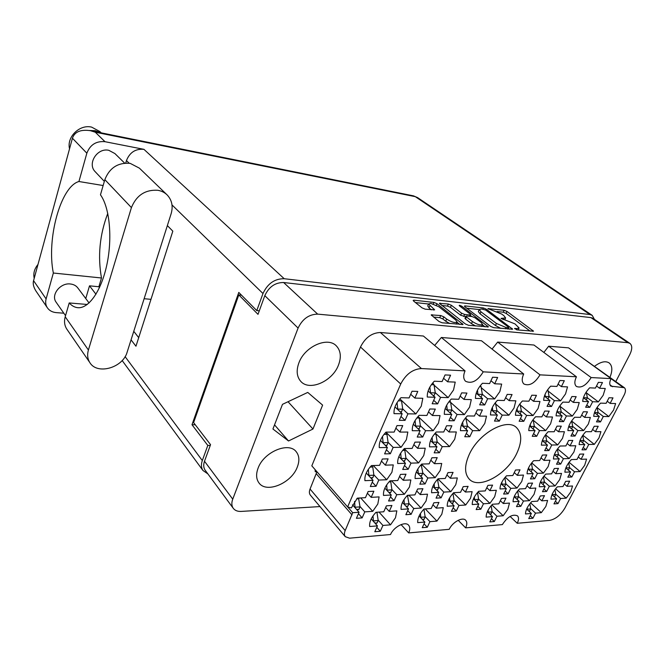 <?xml version="1.0" encoding="UTF-8"?>
<svg xmlns="http://www.w3.org/2000/svg" width="665" height="665" viewBox="0 0 665 665"><rect width="100%" height="100%" fill="white"/><g stroke="black" fill="none" stroke-linecap="round" stroke-linejoin="round"><path stroke-width="1" d="M310.455 495.234L310.297 495.043C309.175 493.513 309.092 491.51 310.065 489.041L345.185 530.595L352.699 512.698L359.058 512.266L356.415 518.309L362.134 517.894L364.786 511.875L372.708 511.335L377.811 504.02L379.1 496.905L371.17 497.354L373.871 491.227L368.136 491.518L365.442 497.678L357.338 498.135L351.32 507.935L347.629 506.946L400.721 384.013L360.488 347.014C365.21 337.637 371.843 332.808 380.397 332.517L423.397 336.025L465.051 370.871C463.114 375.492 463.289 378.95 465.575 381.269C471.751 384.096 477.645 380.954 483.231 371.835L523.688 373.988L481.477 340.754L441.369 337.488L483.231 371.835M380.289 531.269L382.915 525.441L390.505 524.835L395.5 517.736L396.839 510.87L389.241 511.402L391.909 505.475L386.415 505.824L383.755 511.776L375.983 512.316C371.336 517.262 369.233 522 369.665 526.514L377.429 525.882L374.811 531.734L380.289 531.269L376.789 527.312M439.457 452.757L442.258 446.664L449.557 446.556L454.694 439.266L456.315 431.959L449.016 431.976L451.868 425.775L446.597 425.758L443.746 431.984L436.282 432.001C431.585 437.005 429.332 441.959 429.524 446.855L436.98 446.747L434.179 452.865L439.457 452.757L435.824 449.282M390.355 453.763L393.148 447.412L401.095 447.287L406.382 439.681L407.844 432.059L399.898 432.084L402.741 425.608L396.997 425.592L394.146 432.092L386.008 432.109C381.103 437.337 378.859 442.508 379.274 447.62L387.404 447.495L384.611 453.879L390.355 453.763L386.423 449.756M427.296 527.262L429.931 521.651L436.938 521.086L441.793 514.269L443.281 507.661L436.273 508.143L438.95 502.449L433.888 502.773L431.211 508.492L424.054 508.991C419.598 513.737 417.487 518.293 417.711 522.64L424.869 522.058L422.242 527.686L427.296 527.262L424.054 523.812M394.071 500.67L396.764 494.694L404.362 494.278L409.441 487.038L410.862 479.947L403.256 480.28L405.991 474.195L400.496 474.403L397.761 480.521L389.981 480.853C385.276 485.866 383.115 490.728 383.497 495.433L391.269 495.001L388.576 501.003L394.071 500.67L390.463 496.805M441.111 497.836L443.813 492.092L450.82 491.701L455.758 484.752L457.329 477.936L450.321 478.235L453.065 472.399L448.002 472.591L445.259 478.459L438.094 478.767C433.588 483.571 431.419 488.243 431.593 492.765L438.75 492.366L436.057 498.143L441.111 497.836L437.778 494.461M408.21 469.266L410.978 463.131L418.584 462.906L423.755 455.533L425.251 448.202L417.645 448.326L420.455 442.075L414.952 442.142L412.142 448.418L404.353 448.543C399.59 453.621 397.362 458.609 397.695 463.513L405.475 463.289L402.716 469.457L408.21 469.266L404.495 465.492M499.34 421.111L502.216 415.11L508.933 415.201L514.012 408.069L515.857 400.829L509.141 400.646L512.058 394.545L507.212 394.387L504.286 400.513L497.42 400.33C492.865 405.185 490.554 410.064 490.487 414.952L497.362 415.043L494.486 421.078L499.34 421.111L495.882 418.144M411.128 514.319L413.788 508.534L421.078 508.035L426.049 501.019L427.504 494.178L420.205 494.585L422.915 488.7L417.645 488.975L414.935 494.885L407.479 495.3C402.907 500.18 400.762 504.885 401.07 509.398L408.518 508.891L405.858 514.702L411.128 514.319L407.703 510.67M456.306 511.019L458.966 505.458L465.708 504.993L470.537 498.243L472.125 491.659L465.392 492.034L468.102 486.381L463.239 486.63L460.529 492.308L453.646 492.699C449.257 497.378 447.113 501.9 447.229 506.256L454.104 505.782L451.435 511.377L456.306 511.019L453.131 507.827M376.058 486.265L378.776 480.072L386.714 479.739L391.909 472.283L393.281 464.918L385.343 465.159L388.111 458.867L382.367 459.008L379.599 465.334L371.477 465.575C366.631 470.729 364.445 475.758 364.919 480.662L373.04 480.321L370.322 486.531L376.058 486.265L372.242 482.142M425.11 483.937L427.836 478.002L435.134 477.694L440.188 470.537L441.726 463.472L434.428 463.688L437.204 457.653L431.926 457.778L429.149 463.846L421.693 464.07C417.055 469.008 414.86 473.829 415.11 478.542L422.566 478.226L419.839 484.187L425.11 483.937L421.585 480.371M454.178 420.754L457.063 414.503L464.361 414.603L469.581 407.163L471.302 399.615L464.004 399.416L466.93 393.048L461.66 392.874L458.725 399.274L451.261 399.067C446.506 404.137 444.187 409.224 444.32 414.328L451.784 414.428L448.908 420.712L454.178 420.754L450.438 417.371M469.814 436.714L472.657 430.671L479.664 430.662L484.768 423.447L486.506 416.174L479.507 416.091L482.391 409.939L477.337 409.848L474.444 416.024L467.287 415.941C462.665 420.87 460.38 425.783 460.438 430.679L467.595 430.671L464.76 436.747L469.814 436.714L466.273 433.497M422.732 437.021L425.575 430.712L433.189 430.704L438.443 423.189L440.039 415.6L432.425 415.509L435.309 409.091L429.806 408.992L426.913 415.442L419.125 415.342C414.295 420.488 412.009 425.617 412.283 430.729L420.072 430.721L417.229 437.055L422.732 437.021L418.9 433.339M484.735 404.96L487.644 398.751L494.644 398.95L499.839 391.602L501.668 384.087L494.677 383.788L497.636 377.471L492.582 377.23L489.623 383.572L482.466 383.264C477.778 388.26 475.433 393.306 475.433 398.401L482.59 398.609L479.673 404.844L484.735 404.96L481.086 401.835M437.653 403.888L440.571 397.412L448.185 397.628L453.538 389.956L455.226 382.109L447.603 381.785L450.579 375.193L445.068 374.927L442.1 381.552L434.303 381.22C429.407 386.432 427.063 391.702 427.271 397.03L435.068 397.254L432.15 403.763L437.653 403.888L433.696 400.313M405.051 420.371L407.928 413.838L415.874 413.946L421.261 406.182L422.815 398.293L414.86 398.077L417.786 391.427L412.034 391.236L409.108 397.919L400.953 397.695C395.983 402.998 393.672 408.31 394.029 413.647L402.175 413.755L399.299 420.322L405.051 420.371L400.987 416.473M600.487 421.918L603.313 416.481L608.824 416.556L613.546 410.097L615.624 403.547L610.113 403.397L612.989 397.886L609.015 397.753L606.148 403.289L600.528 403.14C596.414 407.529 594.144 411.934 593.704 416.348L599.331 416.431L596.505 421.884L600.487 421.918L597.636 419.706M589.78 407.337L592.648 401.735L598.359 401.901L603.188 395.259L605.266 388.493L599.564 388.252L602.482 382.558L598.367 382.358L595.449 388.077L589.631 387.828C585.416 392.325 583.105 396.872 582.698 401.452L588.525 401.618L585.657 407.246L589.78 407.337L586.779 405.035M551.518 406.473L554.411 400.654L560.578 400.829L565.541 393.929L567.536 386.889L561.385 386.623L564.319 380.713L559.88 380.496L556.938 386.432L550.645 386.166C546.264 390.845 543.928 395.575 543.662 400.347L549.963 400.521L547.062 406.373L551.518 406.473L548.293 403.896M575.067 436.032L577.868 430.563L583.596 430.563L588.35 424.037L590.345 417.462L584.626 417.387L587.469 411.835L583.346 411.76L580.495 417.337L574.66 417.263C570.487 421.718 568.234 426.149 567.885 430.579L573.737 430.571L570.927 436.065L575.067 436.032L572.149 433.671M536.705 436.282L539.523 430.604L545.707 430.596L550.587 423.821L552.499 416.988L546.331 416.913L549.199 411.145L544.743 411.061L541.867 416.864L535.566 416.78C531.235 421.411 528.958 426.016 528.758 430.612L535.067 430.604L532.241 436.315L536.705 436.282L533.563 433.638M563.587 421.618L566.43 415.982L572.374 416.066L577.228 409.357L579.232 402.558L573.297 402.392L576.189 396.664L571.908 396.523L569.016 402.275L562.956 402.109C558.683 406.672 556.389 411.253 556.081 415.841L562.149 415.924L559.298 421.585L563.587 421.618L560.52 419.158M534.735 478.742L537.453 473.364L543.421 473.114L548.135 466.631L549.963 460.23L544.003 460.404L546.755 454.943L542.457 455.051L539.697 460.537L533.613 460.712C529.431 465.176 527.254 469.532 527.054 473.804L533.147 473.546L530.429 478.95L534.735 478.742L531.834 476.157M571.842 476.988L574.535 471.793L580.088 471.56L584.668 465.309L586.58 459.133L581.044 459.291L583.779 454.029L579.78 454.129L577.037 459.415L571.393 459.582C567.37 463.879 565.2 468.085 564.876 472.2L570.537 471.967L567.835 477.171L571.842 476.988L569.132 474.669M480.803 509.232L483.463 503.787L489.914 503.347L494.669 496.738L496.323 490.288L489.881 490.654L492.59 485.118L487.935 485.359L485.234 490.92L478.659 491.285C474.369 495.866 472.225 500.288 472.233 504.552L478.817 504.103L476.148 509.573L480.803 509.232L477.761 506.264M520.811 506.314L523.471 501.061L529.448 500.654L534.086 494.286L535.84 488.06L529.864 488.401L532.557 483.064L528.243 483.289L525.55 488.642L519.456 488.983C515.325 493.397 513.189 497.653 513.056 501.767L519.149 501.352L516.497 506.63L520.811 506.314L517.985 503.679M523.771 421.311L526.638 415.442L533.056 415.534L538.052 408.559L539.955 401.485L533.546 401.311L536.456 395.351L531.825 395.201L528.916 401.186L522.366 401.003C517.91 405.75 515.608 410.513 515.45 415.293L522 415.384L519.141 421.269L523.771 421.311L520.471 418.534M560.686 464.07L563.43 458.725L569.174 458.559L573.853 452.15L575.774 445.758L570.03 445.858L572.814 440.43L568.675 440.471L565.89 445.924L560.038 446.015C555.915 450.413 553.712 454.752 553.421 459.016L559.282 458.85L556.538 464.212L560.686 464.07L557.852 461.651M508.118 493.796L510.811 488.376L517.013 488.035L521.742 481.493L523.488 475.068L517.295 475.334L520.022 469.831L515.55 470.005L512.823 475.525L506.497 475.799C502.258 480.321 500.097 484.71 500.005 488.975L506.331 488.625L503.638 494.062L508.118 493.796L505.142 491.019M546.638 491.468L549.323 486.248L555.084 485.924L559.689 479.615L561.526 473.413L555.774 473.663L558.492 468.36L554.336 468.526L551.618 473.846L545.749 474.095C541.676 478.451 539.523 482.682 539.29 486.797L545.167 486.472L542.482 491.718L546.638 491.468L543.87 488.999M494.328 521.543L496.955 516.248L503.164 515.749L507.827 509.324L509.49 503.081L503.289 503.513L505.957 498.143L501.476 498.426L498.808 503.821L492.474 504.261C488.293 508.725 486.182 513.014 486.14 517.121L492.474 516.614L489.847 521.925L494.328 521.543L491.435 518.717M585.998 449.764L588.758 444.453L594.294 444.37L598.949 438.019L600.936 431.651L595.408 431.668L598.217 426.282L594.227 426.265L591.426 431.676L585.79 431.685C581.725 436.032 579.506 440.33 579.124 444.602L584.768 444.511L582 449.848L585.998 449.764L583.222 447.503M548.991 450.521L551.775 445.01L557.727 444.918L562.507 438.335L564.419 431.735L558.475 431.743L561.302 426.149L557.004 426.14L554.178 431.751L548.11 431.768C543.887 436.273 541.643 440.745 541.393 445.168L547.478 445.076L544.693 450.604L548.991 450.521L546.007 447.994M532.914 518.251L535.533 513.139L541.302 512.673L545.84 506.472L547.603 500.446L541.834 500.845L544.494 495.666L540.329 495.932L537.669 501.136L531.792 501.543C527.761 505.841 525.658 509.98 525.483 513.954L531.368 513.48L528.742 518.6L532.914 518.251L530.213 515.732M555.583 488.8L566.198 498.143L570.711 492L572.548 485.99L566.987 486.306L564.302 483.97M433.472 317.047L439.764 317.662L442.89 318.976L445.725 321.228L446.664 319.092C451.685 322.234 455.176 323.198 457.121 321.985L455.691 319.973L438.9 306.773L430.729 303.365L428.609 303.947L434.627 309.848L425.176 309.167L422.051 307.862L413.638 301.095L413.996 300.189L413.165 300.414L413.638 301.095M459.673 305.301L459.174 305.435L459.532 305.917L470.18 314.079L470.712 314.803L469.997 315.002L464.619 314.445L461.577 313.182L451.369 305.285L448.376 304.038L439.374 303.323L465.409 323.988L468.534 325.293L488.426 326.897L461.751 306.166L459.673 305.301M469.224 454.511C464.386 465.475 464.394 473.68 469.249 479.116C478.958 490.005 507.071 474.411 516.747 453.439C522.083 441.951 522.025 433.364 516.58 427.67C506.954 417.545 478.625 433.231 469.224 454.511M258.053 468.243C255.917 474.07 256.166 478.883 258.81 482.69C266.116 493.879 291.469 483.289 297.288 467.088C299.657 460.945 299.341 455.882 296.357 451.917C289.076 441.336 263.714 451.851 258.053 468.243M298.859 362.974C296.166 370.488 296.731 376.54 300.572 381.136C309.125 391.66 332.492 381.469 338.485 365.043C341.453 357.163 340.788 350.829 336.49 346.049C327.928 336.216 304.645 346.432 298.859 362.974M362.134 517.894L358.443 513.679M566.198 498.143L560.637 498.526L557.993 503.605L555.35 501.244M557.993 503.605L553.978 503.895L556.622 498.8L550.944 499.182C551.219 495.209 553.338 491.094 557.312 486.846L562.981 486.531L565.666 481.36L569.672 481.152L566.987 486.306M360.488 347.014L311.819 465.841L347.629 506.946M446.664 319.092L443.821 316.839L440.695 315.534L431.203 314.894L438.975 321.469L442.167 322.799L463.039 324.478L436.971 303.689L433.937 302.425L413.996 300.189M464.935 306.789L490.637 326.399L493.696 327.67L512.673 329.217L486.273 309.15L483.364 307.945L465.126 305.908L464.411 306.091L464.935 306.789M615.832 381.527L629.822 354.52C632.34 349.258 632.365 345.551 629.921 343.389L627.926 342.691L317.671 314.129C309.001 314.296 302.475 318.942 298.086 328.078L232.742 499.157C231.437 502.732 231.57 505.716 233.132 508.127C234.845 510.496 237.538 511.593 241.22 511.418L319.981 506.572M205.36 470.479L205.061 470.072C203.482 467.661 203.299 464.719 204.504 461.252L210.547 444.661L193.598 422.591L238.801 294.903L258.003 314.346L264.811 295.659C268.893 286.864 275.169 282.484 283.631 282.517L590.877 317.596L592.889 318.327L629.921 343.389M517.096 328.543L514.577 328.477L517.087 329.882L533.521 331.203L507.013 311.453L504.161 310.272L487.927 308.627L501.684 314.046L503.812 315.617L505.624 317.928L501.061 318.402L515.009 323.905L519.099 327.953L517.096 328.543L516.522 329.765M401.062 524.585L408.684 532.923L449.224 529.323C452.433 522.1 462.749 516.547 465.758 520.329C467.196 522.05 467.154 524.56 465.625 527.86L502.349 524.602C507.595 516.705 512.657 513.796 517.528 515.874C518.941 517.486 518.85 519.955 517.254 523.28L549.581 520.404C555.607 519.199 560.753 515.018 565.026 507.869L624.152 395.035C625.84 391.585 625.906 389.133 624.352 387.695L610.911 386.166C609.315 384.686 609.364 382.175 611.06 378.618L591.152 377.562L548.658 346.232L568.558 347.853L611.06 378.618M458.185 520.304L465.625 527.86M510.08 516.431L517.254 523.28M540.005 374.852L576.422 376.781L533.962 345.027L497.686 342.076L540.005 374.852C534.785 383.256 529.423 386.315 523.937 384.021C521.751 381.901 521.668 378.551 523.688 373.988M241.503 295.177L238.801 294.903M345.185 530.595C344.129 533.139 344.154 535.167 345.26 536.68L349.524 538.176L390.53 534.535C393.796 526.713 405.426 520.87 408.684 525.308C410.122 527.129 410.122 529.664 408.684 532.923M380.397 332.517L421.444 368.56L465.051 370.871M310.065 489.041L316.947 471.726M315.085 469.59L315.252 471.734L316.906 471.676M441.369 337.488L434.661 345.443M497.686 342.076L492.05 349.083M548.658 346.232L543.845 352.425M580.695 356.631L624.352 387.695M609.971 377.288C612.681 370.546 612.415 365.758 609.173 362.94C605.524 360.663 600.686 361.76 594.668 366.216M322.616 405.118L307.754 392.416L282.492 404.337L272.933 429.008L288.527 440.978L312.966 429.025L322.616 405.118M576.422 376.781C574.344 381.278 574.344 384.503 576.414 386.448C581.318 388.335 586.231 385.368 591.152 377.562M421.444 368.56C412.724 369.108 405.816 374.262 400.721 384.013M288.028 401.726L312.966 429.025M274.537 424.877L288.527 440.978M352.699 512.698L347.687 506.938M518.151 329.981L518.991 328.186M530.205 331.128L506.123 313.398L503.264 312.218L497.112 311.536M507.678 328.992L508.733 327.562L508.326 327.03L485.674 310.065L481.418 308.976L479.249 309.558L466.797 308.211M509.382 329.158L508.351 328.385M478.451 311.328L479.249 309.558L480.97 311.81L496.423 323.473L506.057 327.488L508.284 327.695M478.351 311.561L480.064 313.822L480.97 311.81M500.695 328.335L495.492 325.518L480.064 313.822M441.718 305.451L447.479 306.083L448.376 304.038M465.65 316.706L460.662 315.243L450.471 307.33L447.479 306.083M470.396 315.518L471.668 316.498M482.408 324.753L485.159 326.864M472.433 321.569C477.337 324.611 480.712 325.567 482.549 324.445L481.053 322.417L475.026 317.795L471.992 316.532L466.606 315.983L465.882 316.191L466.414 316.922L472.433 321.569L471.493 323.664L475.641 325.966M481.61 326.532L482.457 324.653M464.993 318.186L465.492 319L466.414 316.922M471.493 323.664L465.492 319M445.725 321.228L449.756 323.522M456.173 324.129L457.021 322.217M427.795 305.825L429.008 307.903L429.914 305.8M431.41 309.824L429.008 307.903M428.576 304.013L415.467 302.567M459.814 324.47L457.005 322.259M556.622 498.8L552 494.694M560.637 498.526L555.757 494.211M531.368 513.48L526.622 509.066M535.533 513.139L530.703 508.675M530.595 502.84L541.302 512.673M541.834 500.845L539.091 498.359M547.478 445.076L542.291 440.712M551.775 445.01L546.647 440.72M545.583 434.802L557.727 444.918M558.475 431.743L555.433 429.257M584.768 444.511L579.98 440.637M588.758 444.453L583.662 440.338M582.864 435.209L594.294 444.37M595.408 431.668L592.582 429.44M492.474 516.614L487.362 511.634M496.955 516.248L492.125 511.568M491.867 504.893L503.164 515.749M503.289 503.513L500.346 500.72M545.167 486.472L540.321 482.175M549.323 486.248L544.386 481.884M543.937 476.14L555.084 485.924M555.774 473.663L552.956 471.227M506.331 488.625L501.102 483.771M510.811 488.376L505.857 483.812M505.201 477.212L517.013 488.035M517.295 475.334L514.269 472.607M559.282 458.85L554.352 454.669M563.43 458.725L558.376 454.469M557.594 448.867L569.174 458.559M570.03 445.858L567.137 443.472M522 415.384L516.273 410.604M526.638 415.442L521.377 411.078M520.313 405.035L533.056 415.534M533.546 401.311L530.18 398.593M519.149 501.352L514.178 496.73M523.471 501.061L518.584 496.539M518.21 490.338L529.448 500.654M529.864 488.401L526.979 485.791M478.817 504.103L473.438 498.866M483.463 503.787L478.576 499.049M478.044 491.934L489.914 503.347M489.881 490.654L486.788 487.719M570.537 471.967L565.832 467.969M574.535 471.793L569.556 467.578M569.065 462.283L580.088 471.56M581.044 459.291L578.284 457.013M533.147 473.546L528.068 469.049M537.453 473.364L532.449 468.958M531.709 462.857L543.421 473.114M544.003 460.404L541.044 457.861M562.149 415.924L556.871 411.71M566.43 415.982L561.185 411.81M560.188 406.423L572.374 416.066M573.297 402.392L570.171 399.973M535.067 430.604L529.614 426.041M539.523 430.604L534.336 426.273M533.264 420.288L545.707 430.596M546.331 416.913L543.13 414.312M573.737 430.571L568.708 426.531M577.868 430.563L572.698 426.423M571.692 421.07L583.596 430.563M584.626 417.387L581.659 415.068M549.963 400.521L544.419 396.124M554.411 400.654L549.091 396.448M548.093 391.028L560.578 400.829M561.385 386.623L558.093 384.096M588.525 401.618L583.421 397.728M592.648 401.735L587.353 397.712M586.422 392.865L598.359 401.901M599.564 388.252L596.522 385.983M599.331 416.431L594.468 412.682M603.313 416.481L598.093 412.483M597.145 407.645L608.824 416.556M610.113 403.397L607.212 401.228M402.175 413.755L394.985 406.897M407.928 413.838L402.691 408.875M400.837 399.815L415.874 413.946M414.86 398.077L410.712 394.254M435.068 397.254L428.11 391.012M440.571 397.412L435.251 392.666M434.095 385.168L448.185 397.628M447.603 381.785L443.563 378.285M482.59 398.609L476.231 393.198M487.644 398.751L482.308 394.237M481.219 387.67L494.644 398.95M494.677 383.788L490.953 380.721M420.072 430.721L413.289 424.237M425.575 430.712L420.396 425.8M418.534 416.938L433.189 430.704M432.425 415.509L428.509 411.893M467.595 430.671L461.377 425.06M472.657 430.671L467.462 425.999M466.298 418.759L479.664 430.662M479.507 416.091L475.891 412.932M451.784 414.428L445.209 408.51M457.063 414.503L451.801 409.79M450.637 402.425L464.361 414.603M464.004 399.416L460.18 396.091M422.566 478.226L416.323 471.917M427.836 478.002L422.849 472.998M421.56 464.203L435.134 477.694M434.428 463.688L430.829 460.18M373.04 480.321L366.265 473.031M378.776 480.072L373.83 474.785M373.256 465.525L386.714 479.739M385.343 465.159L381.452 461.111M454.104 505.782L448.484 500.147M458.966 505.458L454.087 500.579M453.472 492.881L465.708 504.993M465.392 492.034L462.158 488.883M408.518 508.891L402.45 502.432M413.788 508.534L408.925 503.397M408.85 495.226L421.078 508.035M420.205 494.585L416.722 490.986M497.362 415.043L491.335 409.889M502.216 415.11L496.946 410.629M495.849 404.145L508.933 415.201M509.141 400.646L505.616 397.728M405.475 463.289L398.875 456.606M410.978 463.131L405.933 458.06M404.254 448.642L418.584 462.906M417.645 448.326L413.846 444.611M438.75 492.366L432.832 486.414M443.813 492.092L438.875 487.146M437.944 478.925L450.82 491.701M450.321 478.235L446.913 474.91M391.269 495.001L384.86 488.143M396.764 494.694L391.851 489.482M391.544 480.787L404.362 494.278M403.256 480.28L399.574 476.464M424.869 522.058L419.116 515.965M429.931 521.651L425.11 516.589M425.259 508.908L436.938 521.086M436.273 508.143L432.965 504.743M387.404 447.495L380.422 440.405M393.148 447.412L388.061 442.283M385.949 432.175L401.095 447.287M399.898 432.084L395.875 428.144M436.98 446.747L430.571 440.621M442.258 446.664L437.138 441.809M435.276 433.131L449.557 446.556M449.016 431.976L445.317 428.559M377.429 525.882L371.228 518.883M382.915 525.441L378.136 520.088M379.025 512.108L390.505 524.835M389.241 511.402L385.667 507.495M359.058 512.266L352.508 504.81M364.786 511.875L359.965 506.439M360.713 497.944L372.708 511.335M371.17 497.354L367.404 493.206M397.063 402.633L397.786 409.565M399.989 398.717L401.527 400.804L402.741 409.183L400.945 412.583M397.986 409.1L402.741 409.183M87.29 304.47L69.21 302.949C71.637 305.617 74.305 307.172 77.198 307.621C88.237 309.433 101.255 291.42 106.899 264.57C112.609 237.779 109.625 207.339 100.457 194.82L104.846 179.633C109.567 167.813 118.013 162.385 130.165 163.349L139.384 168.145L166.732 194.529M157.879 190.29C161.645 190.963 164.795 192.567 167.331 195.111C171.969 200.215 173.233 206.416 171.129 213.723L127.165 352.093C122.992 367.803 97.082 375.301 89.758 362.475C87.522 358.842 87.065 354.694 88.403 350.014L131.421 207.596C136.491 195.269 145.311 189.5 157.879 190.29M34.214 278.311C33.117 273.481 34.38 268.86 37.988 264.462M69.542 148.802C66.5 137.007 79.625 124.139 91.62 127.115L99.808 131.504L101.196 132.85M89.509 130.498L95.286 130.689L100.498 132.709M124.638 163.125L114.887 153.549L108.819 150.323C97.364 147.514 87.049 163.607 95.112 171.62L95.519 172.044M89.077 302.974L77.938 288.095C76.217 285.734 73.707 284.362 70.407 283.988C60.407 282.559 50.681 294.844 56.051 302.11L56.375 302.567M594.402 319.35L592.224 315.368L589.971 314.545L415.326 196.665L95.278 132.202L90.374 130.672C80.623 129.284 74.638 131.803 72.427 138.229L33.566 280.672L46.109 298.909L53.35 273.024L101.487 277.987L98.869 286.748L89.509 285.834L85.76 298.535M46.109 298.909C45.27 302.11 45.636 304.994 47.223 307.579C49.218 310.563 52.236 312.242 56.259 312.625L63.815 313.207M125.095 356.623L202.31 460.554L207.804 445.442L210.273 445.409M202.31 460.554C200.963 464.453 201.171 467.761 202.941 470.471L207.904 473.921M589.971 314.545L284.204 278.718C274.662 278.66 267.588 283.589 262.983 293.523L256.781 310.588L259.292 310.813M207.804 445.442L191.994 424.736L238.785 292.425L256.781 310.588M125.727 163.05L126.458 160.564C129.766 152.335 135.594 148.594 143.939 149.342L284.204 278.718M167.356 225.593L172.825 231.162L135.959 346.216L131.055 339.848M95.976 294.246L89.509 285.834M95.278 132.202L104.987 141.695L143.939 149.342M144.122 298.718L150.972 299.341M101.487 277.987C97.597 256.216 99.692 234.679 107.78 213.39M138.702 337.629L133.765 331.32M99.509 287.563L98.869 286.748M191.994 424.736L195.261 424.752M104.987 141.695C96.201 140.889 90.157 144.721 86.849 153.191L72.427 138.229M103.142 185.535L78.936 181.512L86.849 153.191M78.936 181.512C60.532 186.499 46.417 239.25 53.35 273.024M36.309 291.553L35.802 290.796C33.466 286.931 32.726 283.556 33.566 280.672M69.21 302.949L65.212 316.781C63.973 321.295 64.463 325.343 66.675 328.917L67.173 329.641M527.104 508.027L527.121 509.531M529.847 503.746L530.745 508.916L529.224 511.493M527.295 509.174L530.745 508.916M542.84 439.357L542.956 441.269M545.566 434.735L546.68 440.895L545.425 443.347M543.122 440.928L546.68 440.895M580.262 439.898L580.221 440.837M582.723 435.409L583.687 440.488L582.54 442.707M580.387 440.521L583.687 440.488M488.127 510.08L488.268 512.524M491.161 505.699L492.167 511.851L490.421 514.61M488.459 512.133L492.167 511.851M540.778 481.127L540.803 482.607M543.463 476.738L544.419 482.083L543.047 484.594M540.977 482.258L544.419 482.083M501.851 482.158L502.017 484.619M504.826 477.661L505.899 484.054L504.353 486.788M502.2 484.245L505.899 484.054M554.776 453.621L554.81 455.06M557.395 449.124L558.409 454.644L557.154 457.046M554.976 454.727L558.409 454.644M517.104 408.51L517.395 411.544M520.047 403.672L521.402 411.253L520.138 413.829M517.57 411.186L521.402 411.253M514.777 495.417L514.868 497.378M517.636 491.028L518.617 496.78L517.087 499.432M515.051 497.013L518.617 496.78M474.361 496.988L474.586 499.98M477.528 492.507L478.625 499.332L476.847 502.183M474.777 499.581L478.625 499.332M566.148 467.196L566.106 468.202M568.675 462.815L569.589 467.753L568.342 470.097M566.272 467.877L569.589 467.753M528.642 467.703L528.75 469.648M531.443 463.206L532.49 469.166L531.102 471.743M528.924 469.299L532.49 469.166M557.386 410.355L557.503 412.217M560.038 405.608L561.21 411.951L560.063 414.245M557.669 411.884L561.21 411.951M530.304 424.337L530.504 426.78M533.139 419.598L534.361 426.448L533.097 428.967M530.67 426.431L534.361 426.448M569.107 425.5L569.14 426.872M571.659 420.887L572.723 426.564L571.567 428.825M569.307 426.556L572.723 426.564M545.059 394.403L545.267 396.806M547.819 389.532L549.115 396.589L547.952 398.934M545.433 396.465L549.115 396.589M583.779 396.731L583.812 398.019M586.247 392.001L587.378 397.82L586.306 399.923M583.961 397.712L587.378 397.82M594.718 411.984L594.668 412.84M597.095 407.396L598.118 412.591L597.045 414.669M594.826 412.533L598.118 412.591M552.349 493.904L552.299 494.96M554.934 489.623L555.799 494.411L554.435 496.855M552.474 494.619L555.799 494.411M429.873 387.063L430.546 393.198M432.74 382.932L434.021 384.694L435.284 392.915L433.755 396.074M430.737 392.766L435.284 392.915M477.478 390.164L477.985 394.686M480.388 385.617L481.036 386.548L482.341 394.428L480.995 397.246M478.16 394.295L482.341 394.428M415.076 420.538L415.692 426.539M418.127 416.398L419.224 417.919L420.438 426.099L418.667 429.382M415.891 426.082L420.438 426.099M462.665 422.167L463.131 426.639M465.724 417.653L467.495 426.24L465.982 429.216M463.314 426.232L467.495 426.24M446.722 405.126L447.287 410.38M449.706 400.779L450.571 402.009L451.834 410.039L450.313 413.106M447.479 409.964L451.834 410.039M417.869 468.916L418.335 473.954M421.178 464.602L422.898 473.33L420.845 476.489M418.543 473.497L422.898 473.33M368.344 469.357L368.925 475.891M371.81 465.567L372.766 466.905L373.88 475.201L372.782 477.719L371.353 478.501M369.142 475.375L373.88 475.201M449.615 497.927L449.914 501.576M452.973 493.405L454.129 500.895L452.167 503.837M450.114 501.152L454.129 500.895M403.996 499.623L404.411 504.519M407.47 495.317L408.983 503.779L407.903 506.132L406.606 506.855M404.628 504.053L408.983 503.779M492.391 407.346L492.79 411.136M495.367 402.658L496.979 410.829L495.633 413.572M492.964 410.754L496.979 410.829M400.679 453.148L401.236 458.991M403.913 449L404.819 450.272L405.983 458.409L403.896 461.685M401.444 458.526L405.983 458.409M434.162 483.821L434.536 488.127M437.52 479.365L438.925 487.478L436.913 490.521M434.744 487.686L438.925 487.478M386.656 484.926L387.155 490.595M390.131 480.845L390.787 481.776L391.909 489.881L390.821 492.316L389.466 493.064M387.371 490.105L391.909 489.881M420.446 513.53L420.779 517.727M423.954 509.099L425.168 516.954L424.104 519.24L422.865 519.93M420.987 517.27L425.168 516.954M382.5 436.44L383.156 443.181M385.634 432.491L386.947 434.303L388.111 442.641L386.98 445.226L385.974 446.04M383.373 442.69L388.111 442.641M432.109 437.429L432.624 442.582M435.251 433.098L435.974 434.179L437.179 442.1L435.434 445.267M432.824 442.15L437.179 442.1M372.999 515.89L373.439 521.385M376.955 512.25L378.194 520.529L377.13 522.906L375.459 523.663M373.663 520.878L378.194 520.529M354.553 501.418L355.068 507.727M358.543 498.068L360.023 506.896L358.95 509.348L357.188 510.13M355.301 507.195L360.023 506.896M627.926 342.691L590.877 317.596M283.631 282.517L317.671 314.129M298.086 328.078L264.811 295.659M204.504 461.252L232.742 499.157M622.781 387.171L611.035 378.668M609.98 384.827L612.556 386.714M352.018 514.893L316.349 473.812M501.277 318.776L501.51 318.277M503.039 319.674L503.58 318.493M488.168 309.001L488.393 308.51M503.264 312.218L504.161 310.272M506.123 313.398L507.013 311.453M532.482 331.336L532.906 330.43M514.785 328.843L515.018 328.344M464.785 306.665L465.126 305.908M482.823 309.125L483.364 307.945M485.807 310.164L486.273 309.15M511.651 329.366L512.083 328.444M495.492 325.518L496.423 323.473M505.45 328.784L506.057 327.488M439.781 303.938L440.139 303.115M450.471 307.33L451.369 305.285M460.662 315.243L461.577 313.182M463.696 316.515L464.619 314.445M469.432 316.274L469.997 315.002M461.269 307.247L461.751 306.166M487.42 327.08L487.852 326.133M431.627 315.559L432.017 314.653M439.764 317.662L440.695 315.534M442.89 318.976L443.821 316.839M433.73 310.065L434.129 309.142M433.281 303.947L433.937 302.425M436.323 305.185L436.971 303.689M462.067 324.686L462.499 323.714M398.302 400.796L401.535 400.879M400.139 411.818L401.577 411.843M262.983 293.523L171.994 204.911M129.143 163.183L126.458 160.564M417.587 197.613L413.505 195.867L417.587 197.613L592.224 315.368M90.374 130.672L413.273 195.818M104.846 179.633L131.421 207.596M65.212 316.781L88.403 350.014M528.766 511.061L529.681 510.994M489.897 514.103L491.102 514.003M542.657 484.253L543.338 484.211M503.837 486.315L504.81 486.256M516.605 498.983L517.545 498.925M476.281 501.634L477.545 501.551M530.703 471.385L531.385 471.352M554.061 496.522L554.726 496.481M431.394 384.661L434.037 384.769M433.131 395.517L434.104 395.55M479.673 386.565L481.044 386.623M480.637 396.939L481.161 396.955M416.822 417.969L419.233 417.994M417.919 428.667L419.291 428.667M465.084 418.451L466.248 418.468M465.417 428.709L466.348 428.709M448.709 402.034L450.587 402.084M449.723 412.574L450.671 412.583M420.371 465.492L421.735 465.45M420.18 475.816L421.793 475.749M370.106 467.063L372.774 466.98M370.704 477.803L372.782 477.719M451.585 503.264L453.056 503.164M406.822 495.99L407.861 495.932M406.041 506.256L407.903 506.132M494.968 403.173L495.691 403.19M495.275 413.264L495.816 413.273M402.691 450.38L404.827 450.346M403.173 460.953L404.869 460.912M437.129 479.798L437.761 479.773M436.298 489.897L437.828 489.814M388.967 481.934L390.796 481.851M388.859 492.416L390.821 492.316M422.333 519.373L424.104 519.24M383.979 434.386L386.964 434.378M385.193 445.251L386.98 445.226M434.336 434.187L435.974 434.179M434.735 444.594L436.04 444.577M375.659 512.649L377.122 512.549M374.944 523.081L377.13 522.906M356.648 498.85L358.959 498.717M356.631 509.506L358.95 509.348M336 345.584L336.49 346.049M295.917 451.402L296.357 451.917M345.26 536.68L310.297 495.043M233.132 508.127L205.061 470.072M504.71 319.898L505.516 318.153M508.052 329.034L508.708 327.612M470.03 316.332L470.679 314.878M464.96 318.261L465.882 316.191M427.703 306.05L428.609 303.947M104.338 181.379L95.112 171.62M65.536 315.659L56.051 302.11M47.223 307.579L35.802 290.796M122.152 360.53L202.941 470.471M66.675 328.917L89.758 362.475M78.537 307.729L77.198 307.621"/></g></svg>
